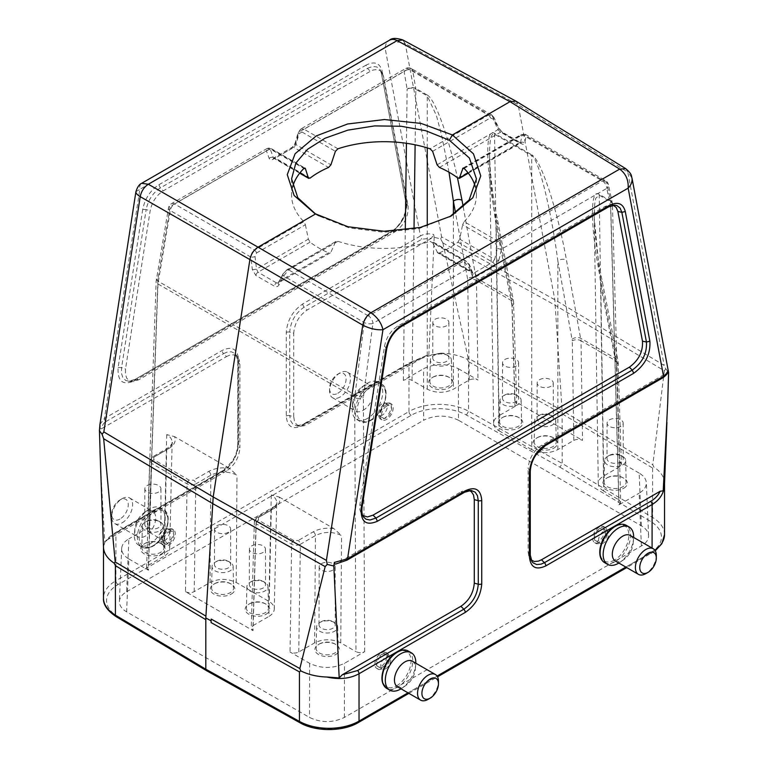 <?xml version="1.0" encoding="UTF-8"?>
<svg xmlns="http://www.w3.org/2000/svg" width="768" height="768" viewBox="0 0 768 768"><rect width="100%" height="100%" fill="white"/><g stroke="black" fill="none" stroke-linecap="round" stroke-linejoin="round"><path stroke-width="0.58" stroke-dasharray="3.84 2.88" d="M300.701 129.082L298.925 132.067L295.795 142.982L291.658 148.589L273.158 159.274C271.21 160.282 269.875 159.984 269.155 158.371L266.4 150.845L170.198 206.39L157.949 278.89L149.098 527.174L147.302 529.622L149.107 532.205L157.949 283.949L170.275 210.557L250.867 257.078L252.336 269.52L255.869 275.482L274.368 286.157C276.336 287.155 277.882 286.742 278.986 284.909L283.651 276.01L288.586 269.818L337.949 241.315L335.405 242.083L330.922 252.182L328.56 252.835L276.499 282.893L258 272.218L256.502 269.078L255.034 256.637L256.541 252.97A3.062 1.766 -120 0 0 254.506 250.147C252.259 251.664 251.05 253.978 250.867 257.078A3.062 0.73 -6.7 0 0 255.034 256.637M336.038 241.392L286.55 270.288A3.062 1.766 60 0 1 287.05 269.674A3.062 1.766 60 0 1 288.586 269.818L368.525 315.974A6.163 3.562 120 0 0 364.243 322.541L354.653 397.517L355.968 651.638C358.877 653.011 361.786 653.011 364.685 651.638L344.467 663.312C332.851 668.803 321.235 668.803 309.619 663.322L290.045 652.022C292.954 653.395 295.853 653.395 298.762 652.013L314.621 642.864C323.338 638.746 332.045 638.746 340.762 642.864L355.968 651.638M437.683 252.854L431.971 241.392M476.352 276.586A3.062 1.766 -120 0 0 474.192 272.89L439.45 252.835L437.088 252.182L472.08 272.381L468.95 264.643L465.984 261.36L432.605 242.083L430.061 241.315L463.949 260.89L469.085 267.859L472.214 275.606C473.021 277.267 474.403 277.594 476.352 276.586L494.851 265.91L498.854 260.227A3.062 1.018 -166.1 0 1 494.65 259.354L492.682 262.214L474.192 272.89L472.627 273.024L472.08 272.381A3.062 2.227 158 0 1 472.886 273.264L437.712 252.874M498.854 260.227L501.61 249.082C501.773 245.645 500.582 243.024 498.029 241.21L464.141 221.645L462.614 224.765L495.994 244.032L497.405 248.218L494.65 259.354L459.658 239.146L462.614 224.765M432.614 151.315L490.426 117.936L493.219 119.098L497.971 129.667L500.573 132.163L519.072 142.848L520.541 142.704A3.062 2.554 -168.7 0 1 524.707 143.021C524.294 144.451 523.123 144.653 521.194 143.635L502.694 132.96L498.058 127.642L491.741 114.96M330.326 252.854L278.275 282.902L276.499 282.893A3.062 1.766 -60 0 0 274.368 286.157M439.45 252.835A92.429 53.357 0 0 0 457.949 242.16L459.658 239.146M256.541 252.97L305.395 224.765L303.869 221.645L254.506 250.147L174.557 203.99L269.981 148.896L303.869 168.461M269.155 158.371A3.062 2.304 159.9 0 1 273.36 157.651L273.811 158.246M299.693 173.184L273.84 158.256L275.328 158.083L293.818 147.398L295.93 144.614L299.059 133.699L302.026 132.048A3.062 1.766 -60 0 1 304.061 129.226L300.749 129.053M305.395 224.765L308.352 239.146L310.061 242.16A92.429 53.357 0 0 0 328.56 252.835M292.666 186.893A92.429 53.357 0 0 0 291.581 195.053A92.429 53.357 0 0 0 303.869 221.645M337.949 241.315A92.429 53.357 0 0 0 430.061 241.315M371.376 419.683A20.333 11.741 -60 0 1 358.925 401.971A20.333 11.741 -60 0 1 383.827 387.59A20.333 11.741 -60 0 1 371.376 419.683M153.523 545.453A20.333 11.741 120 0 0 165.974 513.36A20.333 11.741 120 0 0 141.072 527.741A20.333 11.741 120 0 0 153.523 545.453M664.541 534.557A42.518 24.547 0 0 0 652.608 517.507L562.195 463.45L562.099 410.486L554.822 299.731L518.122 104.717L515.942 101.165M560.016 467.222L650.39 521.261A39.437 22.771 180 0 1 649.91 553.171L356.851 722.371A39.437 22.771 180 0 1 301.574 722.65L207.994 670.464L117.619 616.435A39.437 22.771 180 0 1 118.099 584.525L411.158 415.325A39.437 22.771 180 0 1 466.435 415.046L560.016 467.222L562.195 463.45L468.576 411.254A42.518 24.547 0 0 0 408.979 411.552L408.979 364.186C417.984 359.117 428.726 355.44 441.206 353.155C451.104 353.51 459.792 355.565 467.28 359.309L468.173 358.186M468.576 361.747L467.261 359.318M103.478 546.998C103.853 542.582 108 538.042 115.92 533.376L222.154 472.042C232.147 465.149 237.648 455.626 238.637 443.491L238.637 359.981C237.658 348.998 232.166 345.821 222.154 350.458L104.438 418.426L99.936 424.426M466.435 415.046L468.576 411.254L468.576 361.757L562.205 413.894L652.618 468.01L653.808 467.011M664.531 483.523L664.483 482.045C663.859 476.352 660.307 471.35 653.827 467.05L652.8 464.774L562.099 410.486L468.154 358.176M664.483 482.064L664.531 482.918M614.486 560.045A20.333 11.741 -60 0 1 602.035 542.323A20.333 11.741 -60 0 1 626.938 527.952A20.333 11.741 -60 0 1 614.486 560.045M396.634 685.814A20.333 11.741 120 0 0 409.085 653.722A20.333 11.741 120 0 0 384.182 668.102A20.333 11.741 120 0 0 396.634 685.814M458.39 368.726L477.965 380.026C475.056 378.653 472.157 378.653 469.248 380.026L453.389 389.184C444.672 393.302 435.965 393.302 427.248 389.184L412.042 380.4C409.133 379.027 406.234 379.027 403.325 380.4L423.542 368.726C435.158 363.235 446.774 363.235 458.39 368.726L458.496 420.25L641.395 525.84C645.936 528.547 648.346 531.782 648.605 535.546C648.653 539.587 646.243 543.053 641.395 545.962L344.362 717.446C332.746 722.938 321.13 722.938 309.514 717.446L126.614 611.856L128.88 558.97C124.022 556.061 121.622 552.595 121.67 548.563C121.93 544.79 124.33 541.555 128.88 538.848L126.624 591.734C122.074 594.442 119.664 597.677 119.405 601.45C119.357 605.482 121.766 608.947 126.614 611.856M641.395 525.84L639.13 473.078C643.68 475.776 646.08 479.011 646.339 482.784C646.387 486.816 643.987 490.291 639.13 493.19L641.395 545.962M601.286 543.36C607.642 537.677 609.101 532.445 605.645 527.664C599.789 523.766 590.323 540.682 596.621 543.792L601.286 543.36M383.434 669.139C389.798 663.446 391.248 658.214 387.792 653.434C381.936 649.536 372.48 666.451 378.768 669.571L383.434 669.139M497.405 248.218A3.062 1.018 -166.1 0 0 501.61 249.082L606.778 188.371L610.627 206.707L618.912 504.864L639.13 493.19M458.496 420.25C446.88 414.758 435.264 414.758 423.648 420.25L423.542 368.726M384.883 403.334L389.453 402.845C395.482 405.811 385.565 422.458 379.997 418.733C376.81 414.106 378.442 408.97 384.883 403.334M167.03 529.104L171.61 528.624C177.638 531.581 167.722 548.237 162.154 544.502C158.966 539.875 160.589 534.749 167.03 529.104M126.624 591.734L423.648 420.25M149.098 527.174L128.88 538.848M128.88 558.97L148.454 570.269L151.622 463.421L187.056 483.878C189.965 485.242 192.864 485.261 195.773 483.926A3.082 1.776 -120 0 0 193.594 480.173L189.235 480.173L153.802 459.715L153.802 457.2L168.893 448.493C174.374 445.104 176.256 441.149 174.547 436.618L166.714 434.611C170.304 436.742 172.099 439.306 172.128 442.282C171.984 445.171 170.179 447.648 166.714 449.722L151.622 458.438A3.082 1.776 60 0 1 152.266 457.046A3.082 1.776 60 0 1 153.802 457.2M189.235 480.173A3.082 1.776 -60 0 0 187.056 483.878L185.482 591.648L253.018 630.634L256.186 523.795L291.619 544.253C294.528 545.616 297.427 545.626 300.336 544.291A3.082 1.776 -120 0 0 298.157 540.538L293.798 540.547L258.365 520.09L258.365 517.574L273.456 508.858C278.938 505.469 280.819 501.514 279.11 496.982L271.277 494.976C274.867 497.117 276.672 499.67 276.691 502.656C276.547 505.536 274.742 508.022 271.277 510.096A3.082 1.776 60 0 1 271.91 508.704A3.082 1.776 60 0 1 273.456 508.858M639.13 473.078L619.555 461.779L616.522 361.248L581.021 340.752L582.528 440.39C579.619 439.018 576.72 439.027 573.811 440.4L557.846 449.616C549.13 453.734 540.413 453.734 531.706 449.616L531.706 155.645A6.163 3.562 120 0 0 531.619 154.762C540.739 159.072 557.357 209.28 566.477 260.093L581.021 340.752A6.163 3.677 -0.9 0 0 572.304 340.838L557.846 260.976A6.163 4.214 169.6 0 1 566.477 260.093M463.2 206.765L476.458 280.378A6.163 3.677 -0.9 0 0 467.741 280.464L467.597 278.87A6.163 4.214 169.6 0 1 476.227 277.987L511.699 298.464L511.958 300.874A6.163 3.619 -1.7 0 1 513.763 303.341A6.163 3.619 -1.7 0 1 511.958 305.99L514.992 406.435L516.797 403.862L514.992 401.405L582.528 440.39M205.814 619.651L205.92 616.118M442.848 242.899L440.698 238.925L434.525 237.379M440.678 238.915L441.61 236.899L554.822 299.741L664.176 365.395L665.866 368.947M135.917 191.674L139.853 189.341C139.402 186.346 140.006 184.33 141.648 183.312M100.608 467.251L104.794 542.592L103.478 547.066M442.867 243.005L468.144 358.08M434.179 237.254L433.651 234.442C428.525 233.318 424.128 233.827 420.461 235.968L385.046 47.779C385.584 44.208 387.034 41.712 389.376 40.282M99.898 427.498L99.955 427.094C99.936 428.755 100.666 429.178 102.154 428.362C102.096 425.414 103.344 423.158 105.869 421.613A3.082 1.776 -120 0 1 104.438 418.426L139.853 189.341L385.046 47.779C391.584 42.106 398.314 40.723 405.235 43.632L441.61 236.899M402.787 40.042L405.235 43.632L518.122 104.717L627.802 172.128L664.166 365.395M383.482 76.147L379.92 69.456L383.482 76.147L408.077 205.834L406.195 203.309C406.838 214.666 402.115 224.026 392.035 231.379M381.936 72.307L380.544 70.829L377.213 69.504L373.152 70.013L370.368 71.28L163.248 190.848C156.336 195.389 151.968 202.061 150.134 210.874L125.53 368.966L125.414 374.035L126.682 378.144L129.418 380.87L133.027 381.61L138.653 379.814L135.734 379.354L129.696 381.302L125.76 380.496L122.832 377.606L121.43 373.142L121.574 367.632L125.539 368.966M381.341 73.008L405.936 202.694C407.962 211.018 400.118 226.848 391.229 231.514L394.954 231.84L138.653 379.824M394.954 231.84C404.294 225.034 408.672 216.365 408.077 205.843M441.206 353.136L425.77 355.93L307.104 424.435L304.186 423.974L300.922 425.424L296.938 425.904L292.858 424.176L290.544 420.614L289.747 415.642L293.731 416.717L294.47 421.306L296.592 424.598L300.384 426.211L304.051 425.779L307.104 424.435M434.198 237.139L428.822 355.517M431.462 238.243L307.104 310.042C298.992 315.638 294.538 323.357 293.731 333.197L289.747 332.122C290.611 321.494 295.421 313.162 304.186 307.123L421.901 239.155L431.462 238.243L433.651 234.442M293.731 416.717L293.731 333.197M425.77 355.93L410.41 362.65L304.186 423.974A3.082 1.776 60 0 0 303.389 424.099L409.622 362.774A3.082 1.776 60 0 1 410.41 362.65M102.154 428.362L226.512 356.573L223.584 353.654L226.838 352.205L231.254 351.782L234.912 353.453L236.035 354.72L237.734 361.238A3.082 1.776 0 0 0 238.022 361.987L239.885 364.291L239.136 359.702L237.014 356.4L233.606 354.835L229.565 355.219L226.512 356.573M239.885 364.291L239.885 447.811L238.022 445.507C237.149 456.134 232.339 464.467 223.584 470.506L117.35 531.84L106.128 540.72L104.794 542.592M222.154 472.042A3.082 1.776 60 0 1 222.778 470.64A3.082 1.776 60 0 1 223.584 470.506L226.512 470.966C234.614 465.37 239.078 457.651 239.885 447.811M226.512 470.966L107.846 539.482M381.6 73.622L382.176 71.165C379.93 62.918 374.544 60.922 366.01 65.165L367.44 68.362L372.48 66.499L376.666 66.874L379.901 69.427M391.238 231.514L134.938 379.488L392.035 231.389L390.595 232.925C402.115 224.534 407.51 213.85 406.771 200.861L382.176 71.165M366.01 65.165L158.88 184.752C150.346 190.378 144.96 198.595 142.723 209.424L146.16 209.549C148.109 200.083 152.832 192.874 160.32 187.939L163.248 190.858M426.634 355.45L409.622 362.774A3.082 1.776 60 0 0 408.979 364.186L302.746 425.51C292.733 430.147 287.242 426.979 286.262 415.997L286.262 332.477C287.251 320.342 292.752 310.829 302.746 303.926L420.461 235.968A3.082 1.776 -120 0 0 421.901 239.155M625.613 168.691L631.968 177.926M442.867 242.909L555.523 305.443L664.349 370.79L652.8 464.774M664.349 370.79L665.837 368.87M665.894 368.89L668.534 372.403M665.856 373.565L662.141 377.866L544.426 445.824L541.498 445.363L665.856 373.565L668.17 370.397M469.354 490.502L463.949 490.56L460.906 491.894L463.824 492.355A3.082 1.776 -120 0 0 464.621 492.23M467.635 490.128L471.101 490.445L467.098 490.915L463.824 492.355L346.109 560.323L336.547 563.693L460.906 491.894M336.547 563.693L335.587 564.077M346.109 560.323A3.082 1.776 -120 0 0 346.906 560.198M541.498 445.363C533.395 450.96 528.941 458.678 528.134 468.528L529.987 470.832A3.082 1.776 180 0 1 530.275 471.581M545.222 445.699A3.082 1.776 -120 0 1 544.426 445.824C535.67 451.862 530.861 460.205 529.987 470.832L529.987 554.342L528.134 552.048L528.134 468.528M528.134 552.048L528.874 556.646L531.158 560.074M662.141 377.866A3.082 1.776 -120 0 0 662.938 377.741M613.21 205.2L609.446 204.893L604.762 206.602L397.642 326.179C390.72 330.749 386.342 337.421 384.528 346.205L359.933 504.288L359.808 509.395L361.094 513.504L362.707 515.462M278.986 284.909A3.062 1.92 -152.3 0 1 278.39 282.739A3.062 1.92 -152.3 0 1 279.072 282.106L283.747 273.216A3.062 1.92 -152.3 0 0 283.075 273.821L278.266 282.902M557.846 449.616L557.846 260.976C551.002 208.771 538.541 158.563 531.706 155.645L494.544 134.189C491.069 132.557 489.418 140.198 489.59 157.114L489.59 157.19C489.946 175.258 492.134 197.981 496.147 225.36A6.163 4.147 -11.2 0 0 497.837 221.693A6.163 4.147 -11.2 0 0 496.061 219.437C485.693 167.904 484.934 126.854 494.458 133.306L531.619 154.762M185.482 591.648C188.39 593.021 191.29 593.021 194.198 591.648L210.058 582.49C218.774 578.371 227.482 578.371 236.198 582.49L268.877 601.354C272.467 603.504 274.272 606.058 274.291 609.043C274.147 611.914 272.342 614.381 268.877 616.445L271.277 510.096L256.186 518.803L254.381 521.213L256.186 523.795A3.082 1.776 -60 0 1 258.365 520.09M298.762 652.013L300.336 544.291L315.427 535.584C324.134 531.437 332.851 531.427 341.558 535.555L333.811 528.566L279.11 496.982M333.811 528.566C325.968 527.578 319.114 528.662 313.248 531.83L298.157 540.538M335.818 654.47A12.259 7.075 0 0 0 335.664 644.371A12.259 7.075 0 0 0 318.634 644.371A12.259 7.075 0 0 0 318.403 654.422A12.259 7.075 0 0 0 335.818 654.47M258.365 517.574A3.082 1.776 60 0 0 256.829 517.421A3.082 1.776 60 0 0 256.186 518.803L253.018 625.603L251.213 628.061L253.018 630.634M253.018 625.603L268.877 616.445M464.141 168.461L522.47 134.784L525.322 134.342L526.109 136.003L524.707 143.021M364.685 651.638L363.37 397.478L372.883 323.405A6.163 2.746 -172.6 0 1 364.243 322.541L283.651 276.01A3.062 1.92 -152.3 0 1 283.056 273.84L287.05 269.674L336.086 241.354M468.134 172.954L520.541 142.704L521.942 135.686A3.062 2.554 -168.7 0 1 526.109 136.003L606.691 182.525A6.163 3.562 120 0 0 605.501 180.634A6.163 3.562 120 0 0 602.419 180.941L498.029 241.21A3.062 1.766 120 0 0 495.994 244.032M618.912 504.864L620.707 502.291L612.432 204.134A6.163 3.504 -1.6 0 1 610.627 206.707A6.163 4.099 -11.9 0 0 612.336 203.222M612.307 203.04A6.163 4.099 -11.9 0 0 610.55 200.861L606.691 182.525A6.163 4.099 -11.9 0 1 608.448 184.704L612.307 203.04M462.941 168.125L520.944 134.63A3.062 1.766 -120 0 1 522.47 134.784L602.419 180.941A6.163 3.562 -120 0 1 606.778 188.371A6.163 4.099 -11.9 0 0 608.477 184.886M600.749 280.416C590.381 228.883 589.613 187.824 599.146 194.275L610.55 200.861A6.163 3.562 120 0 1 610.627 201.744L599.222 195.158L595.68 198.355L594.662 204.509L594.269 218.141L600.835 286.33A6.163 4.147 -11.2 0 0 602.525 282.691A6.163 4.147 -11.2 0 0 600.749 280.416L616.522 361.248A6.163 3.619 -1.7 0 1 618.326 363.706A6.163 3.619 -1.7 0 1 616.522 366.365L619.555 466.81L621.36 464.227L619.555 461.779M623.808 488.198A12.259 7.075 0 0 0 623.654 478.099A12.259 7.075 0 0 0 606.624 478.099A12.259 7.075 0 0 0 606.384 488.16A12.259 7.075 0 0 0 623.808 488.198M599.146 194.275A6.163 3.562 120 0 1 599.222 195.158L603.696 491.059L618.902 499.834L610.627 201.744A6.163 3.504 -1.6 0 1 612.432 204.134M603.696 491.059C600.211 488.976 598.406 486.499 598.282 483.6C598.33 480.643 600.125 478.099 603.696 475.968L600.835 286.33L616.349 364.752A6.163 4.147 168.8 0 0 618.038 361.085L602.515 282.662C597.802 259.69 595.056 238.176 594.278 218.112M619.555 466.81L603.696 475.968M620.707 502.291L618.902 499.834M472.896 273.293A3.062 2.227 158 0 1 472.214 275.606M468.95 264.643A3.062 2.227 158 0 1 469.757 265.526A3.062 2.227 158 0 1 469.085 267.859L372.883 323.405A6.163 3.562 -120 0 0 368.525 315.974L463.949 260.89A3.062 1.766 120 0 1 465.475 260.726M437.088 164.822L497.971 129.667A3.062 1.363 -24.2 0 0 498.739 128.102A3.062 1.363 -24.2 0 0 498.058 127.642M493.219 119.098A3.062 1.363 -24.2 0 0 493.987 117.533M457.949 178.138L519.072 142.848A3.062 1.766 -60 0 1 520.598 142.694L502.109 132.019L498.73 128.093L493.978 117.523A3.062 1.363 -24.2 0 0 493.306 117.062L412.723 70.541A6.163 4.262 -9.6 0 0 404.093 71.347L298.925 132.067A3.062 1.094 16 0 0 298.147 132.538A3.062 1.094 16 0 0 299.059 133.699M493.978 117.523L491.731 114.97L488.39 115.114A3.062 1.766 60 0 1 490.426 117.936M252.336 269.52A3.062 0.73 -6.7 0 0 256.502 269.078L308.352 239.146M304.416 168.077L272.016 149.366L270.605 150.125A3.062 2.304 159.9 0 0 266.4 150.845L267.13 148.454M267.149 148.445L269.981 148.896A3.062 1.766 120 0 1 271.507 148.742C270.72 147.965 269.28 147.869 267.168 148.464M295.795 142.982A3.062 1.094 16 0 0 295.018 143.453A3.062 1.094 16 0 0 295.93 144.614L330.922 164.822M337.949 148.79L304.061 129.226L408.451 68.957A6.163 3.562 -60 0 1 411.533 68.65A6.163 3.562 -60 0 1 412.723 70.541L415.757 88.397A6.163 3.562 -60 0 1 415.843 89.29A6.163 3.667 0.7 0 0 407.126 89.213L404.093 71.347A6.163 3.562 -120 0 1 405.37 68.65A6.163 3.562 -120 0 1 408.451 68.957L488.39 115.114L430.061 148.79M448.992 172.205L441.562 134.957L436.454 115.661L427.248 95.875A6.163 3.562 120 0 0 427.162 94.982L415.757 88.397A6.163 4.262 -9.6 0 0 407.126 89.213L406.426 143.29M194.198 591.648L195.773 483.926L210.854 475.21C219.571 471.072 228.288 471.062 236.995 475.19L229.248 468.202C221.405 467.203 214.55 468.298 208.685 471.466L193.594 480.173M148.454 570.269L146.65 567.696L148.454 565.238L151.622 458.438L149.818 460.848L151.622 463.421A3.082 1.776 -60 0 1 153.802 459.715M427.162 94.982C434.899 98.938 448.08 134.938 457.459 177.763M494.458 133.306A6.163 3.562 120 0 1 494.544 134.189L499.027 430.752C495.542 428.669 493.738 426.192 493.613 423.293C493.651 420.336 495.456 417.792 499.027 415.661L496.147 225.36L511.786 304.387A6.163 4.147 168.8 0 0 513.475 300.739L516.797 403.824M166.714 434.611L164.314 540.989C167.904 543.13 169.709 545.693 169.728 548.669C169.584 551.549 167.779 554.016 164.314 556.08L166.714 449.722A3.082 1.776 60 0 1 167.347 448.339A3.082 1.776 60 0 1 168.893 448.493M148.454 565.238L164.314 556.08M449.53 387.59A12.259 7.075 0 0 0 449.376 377.491A12.259 7.075 0 0 0 432.346 377.491A12.259 7.075 0 0 0 432.115 387.542A12.259 7.075 0 0 0 449.53 387.59M229.248 468.202L174.547 436.618M514.992 406.435L499.027 415.661M164.314 540.989L149.107 532.205M161.549 553.853A12.259 7.075 0 0 0 161.386 543.754A12.259 7.075 0 0 0 144.365 543.754A12.259 7.075 0 0 0 144.125 553.805A12.259 7.075 0 0 0 161.549 553.853M499.027 430.752L531.706 449.616M519.245 427.834A12.259 7.075 0 0 0 519.082 417.734A12.259 7.075 0 0 0 502.051 417.734A12.259 7.075 0 0 0 501.821 427.786A12.259 7.075 0 0 0 519.245 427.834M553.882 448.08A12.259 7.075 0 0 0 553.718 437.981A12.259 7.075 0 0 0 536.688 437.981A12.259 7.075 0 0 0 536.458 448.032A12.259 7.075 0 0 0 553.882 448.08M231.254 594.096A12.259 7.075 0 0 0 231.101 583.997A12.259 7.075 0 0 0 214.07 583.997A12.259 7.075 0 0 0 213.84 594.058A12.259 7.075 0 0 0 231.254 594.096M266.112 614.227A12.259 7.075 0 0 0 265.958 604.128A12.259 7.075 0 0 0 248.928 604.128A12.259 7.075 0 0 0 248.688 614.179A12.259 7.075 0 0 0 266.112 614.227M464.141 221.645A92.429 53.357 0 0 0 476.429 195.053A92.429 53.357 0 0 0 475.382 187.037M321.494 563.606A7.997 4.618 180 0 1 330.202 562.598A7.997 4.618 180 0 1 335.146 566.861A7.997 4.618 180 0 1 327.149 571.478A7.997 4.618 180 0 1 319.152 566.861A7.997 4.618 180 0 1 321.494 563.606M321.408 621.619A8.122 4.685 180 0 1 321.418 621.619A8.122 4.685 180 0 1 332.88 621.619A8.122 4.685 180 0 1 335.27 624.931A8.122 4.685 180 0 1 332.89 628.253A8.122 4.685 180 0 1 324.038 629.261A8.122 4.685 180 0 1 319.027 624.931A8.122 4.685 180 0 1 321.408 621.619L319.699 622.608A10.55 6.096 0 0 0 316.598 626.842A10.55 6.096 0 0 0 323.05 632.534A10.55 6.096 0 0 0 334.608 631.229A10.55 6.096 0 0 0 337.699 626.842A10.55 6.096 0 0 0 334.598 622.608A10.55 6.096 0 0 0 319.699 622.608M319.363 643.968A11.011 6.355 180 0 1 319.498 643.891A11.011 6.355 180 0 1 334.8 643.891A11.011 6.355 180 0 1 338.16 648.384A11.011 6.355 180 0 1 334.934 652.963A11.011 6.355 180 0 1 322.867 654.326A11.011 6.355 180 0 1 316.138 648.384A11.011 6.355 180 0 1 319.363 643.968M216.893 525.744A8.045 4.646 180 0 1 225.658 524.736A8.045 4.646 180 0 1 230.63 529.018A8.045 4.646 180 0 1 222.586 533.664A8.045 4.646 180 0 1 214.541 529.018A8.045 4.646 180 0 1 216.893 525.744M216.845 561.254A8.122 4.685 180 0 1 216.854 561.245A8.122 4.685 180 0 1 228.317 561.245A8.122 4.685 180 0 1 230.707 564.557A8.122 4.685 180 0 1 228.326 567.878A8.122 4.685 180 0 1 219.475 568.896A8.122 4.685 180 0 1 214.464 564.557A8.122 4.685 180 0 1 216.845 561.254L215.136 562.234A10.55 6.096 0 0 0 212.035 566.477A10.55 6.096 0 0 0 218.486 572.16A10.55 6.096 0 0 0 230.045 570.854A10.55 6.096 0 0 0 233.136 566.477A10.55 6.096 0 0 0 230.035 562.234A10.55 6.096 0 0 0 215.136 562.234M214.8 583.594A11.011 6.355 180 0 1 214.934 583.517A11.011 6.355 180 0 1 230.237 583.517A11.011 6.355 180 0 1 233.597 588.019A11.011 6.355 180 0 1 230.371 592.589A11.011 6.355 180 0 1 218.304 593.952A11.011 6.355 180 0 1 211.574 588.019A11.011 6.355 180 0 1 214.8 583.594M251.75 545.866A8.045 4.646 180 0 1 260.515 544.858A8.045 4.646 180 0 1 265.478 549.139A8.045 4.646 180 0 1 257.443 553.795A8.045 4.646 180 0 1 249.398 549.139A8.045 4.646 180 0 1 251.75 545.866M251.702 581.376A8.122 4.685 180 0 1 251.712 581.366A8.122 4.685 180 0 1 263.174 581.366A8.122 4.685 180 0 1 265.555 584.678A8.122 4.685 180 0 1 263.184 588A8.122 4.685 180 0 1 254.323 589.018A8.122 4.685 180 0 1 249.322 584.678A8.122 4.685 180 0 1 251.702 581.376L249.994 582.355A10.55 6.096 0 0 0 246.883 586.598A10.55 6.096 0 0 0 253.344 592.291A10.55 6.096 0 0 0 264.902 590.986A10.55 6.096 0 0 0 267.994 586.598A10.55 6.096 0 0 0 264.893 582.355A10.55 6.096 0 0 0 249.994 582.355M249.648 603.715A11.011 6.355 180 0 1 249.792 603.638A11.011 6.355 180 0 1 265.085 603.638A11.011 6.355 180 0 1 268.454 608.141A11.011 6.355 180 0 1 265.229 612.71A11.011 6.355 180 0 1 253.162 614.074A11.011 6.355 180 0 1 246.422 608.141A11.011 6.355 180 0 1 249.648 603.715M147.187 485.491A8.045 4.646 180 0 1 155.952 484.483A8.045 4.646 180 0 1 160.915 488.774A8.045 4.646 180 0 1 152.88 493.421A8.045 4.646 180 0 1 144.835 488.774A8.045 4.646 180 0 1 147.187 485.491M147.13 521.002A8.122 4.685 180 0 1 147.149 521.002A8.122 4.685 180 0 1 158.602 521.002A8.122 4.685 180 0 1 160.992 524.314A8.122 4.685 180 0 1 158.621 527.635A8.122 4.685 180 0 1 149.76 528.653A8.122 4.685 180 0 1 144.758 524.314A8.122 4.685 180 0 1 147.13 521.002M160.339 530.611A10.55 6.096 0 0 0 163.43 526.224A10.55 6.096 0 0 0 160.33 521.99A10.55 6.096 0 0 0 145.43 521.99A10.55 6.096 0 0 0 142.32 526.224A10.55 6.096 0 0 0 148.781 531.917A10.55 6.096 0 0 0 160.339 530.611M145.085 543.35A11.011 6.355 180 0 1 145.229 543.274A11.011 6.355 180 0 1 160.522 543.274A11.011 6.355 180 0 1 163.891 547.766A11.011 6.355 180 0 1 160.666 552.346A11.011 6.355 180 0 1 148.598 553.709A11.011 6.355 180 0 1 141.859 547.766A11.011 6.355 180 0 1 145.085 543.35M435.178 319.229A8.045 4.646 180 0 1 443.933 318.221A8.045 4.646 180 0 1 448.906 322.502A8.045 4.646 180 0 1 440.861 327.158A8.045 4.646 180 0 1 432.816 322.502A8.045 4.646 180 0 1 435.178 319.229M435.12 354.739A8.122 4.685 180 0 1 435.13 354.73A8.122 4.685 180 0 1 446.592 354.73A8.122 4.685 180 0 1 448.982 358.042A8.122 4.685 180 0 1 446.602 361.363A8.122 4.685 180 0 1 437.75 362.381A8.122 4.685 180 0 1 432.739 358.042A8.122 4.685 180 0 1 435.12 354.739L433.411 355.718A10.55 6.096 0 0 0 430.31 359.962A10.55 6.096 0 0 0 436.762 365.654A10.55 6.096 0 0 0 448.32 364.349A10.55 6.096 0 0 0 451.411 359.962A10.55 6.096 0 0 0 448.31 355.718A10.55 6.096 0 0 0 433.411 355.718M433.075 377.078A11.011 6.355 180 0 1 433.21 377.002A11.011 6.355 180 0 1 448.512 377.002A11.011 6.355 180 0 1 451.872 381.504A11.011 6.355 180 0 1 448.646 386.074A11.011 6.355 180 0 1 436.579 387.437A11.011 6.355 180 0 1 429.85 381.504A11.011 6.355 180 0 1 433.075 377.078M504.883 359.472A8.045 4.646 180 0 1 513.648 358.464A8.045 4.646 180 0 1 518.611 362.755A8.045 4.646 180 0 1 510.566 367.402A8.045 4.646 180 0 1 502.531 362.755A8.045 4.646 180 0 1 504.883 359.472M504.826 394.982A8.122 4.685 180 0 1 504.835 394.982A8.122 4.685 180 0 1 516.298 394.982A8.122 4.685 180 0 1 518.688 398.294A8.122 4.685 180 0 1 516.307 401.616A8.122 4.685 180 0 1 507.456 402.624A8.122 4.685 180 0 1 502.454 398.294A8.122 4.685 180 0 1 504.826 394.982L503.117 395.971A10.55 6.096 0 0 0 500.016 400.205A10.55 6.096 0 0 0 506.467 405.898A10.55 6.096 0 0 0 518.035 404.592A10.55 6.096 0 0 0 521.126 400.205A10.55 6.096 0 0 0 518.016 395.971A10.55 6.096 0 0 0 503.117 395.971M502.781 417.331A11.011 6.355 180 0 1 502.925 417.254A11.011 6.355 180 0 1 518.218 417.254A11.011 6.355 180 0 1 521.587 421.747A11.011 6.355 180 0 1 518.362 426.326A11.011 6.355 180 0 1 506.294 427.69A11.011 6.355 180 0 1 499.555 421.747A11.011 6.355 180 0 1 502.781 417.331M539.52 379.718A8.045 4.646 180 0 1 548.285 378.71A8.045 4.646 180 0 1 553.248 383.002A8.045 4.646 180 0 1 545.203 387.648A8.045 4.646 180 0 1 537.168 383.002A8.045 4.646 180 0 1 539.52 379.718M539.462 415.229A8.122 4.685 180 0 1 539.472 415.229A8.122 4.685 180 0 1 550.934 415.229A8.122 4.685 180 0 1 553.325 418.541A8.122 4.685 180 0 1 550.944 421.862A8.122 4.685 180 0 1 542.093 422.88A8.122 4.685 180 0 1 537.091 418.541A8.122 4.685 180 0 1 539.462 415.229L537.754 416.218A10.55 6.096 0 0 0 534.653 420.461A10.55 6.096 0 0 0 541.104 426.144A10.55 6.096 0 0 0 552.672 424.838A10.55 6.096 0 0 0 555.763 420.461A10.55 6.096 0 0 0 552.653 416.218A10.55 6.096 0 0 0 537.754 416.218M537.418 437.578A11.011 6.355 180 0 1 537.562 437.501A11.011 6.355 180 0 1 552.854 437.501A11.011 6.355 180 0 1 556.224 441.994A11.011 6.355 180 0 1 552.998 446.573A11.011 6.355 180 0 1 540.931 447.936A11.011 6.355 180 0 1 534.192 441.994A11.011 6.355 180 0 1 537.418 437.578M609.446 419.846A8.045 4.646 180 0 1 618.211 418.838A8.045 4.646 180 0 1 623.174 423.12A8.045 4.646 180 0 1 615.139 427.766A8.045 4.646 180 0 1 607.094 423.12A8.045 4.646 180 0 1 609.446 419.846M609.389 455.357A8.122 4.685 180 0 1 609.408 455.347A8.122 4.685 180 0 1 620.87 455.347A8.122 4.685 180 0 1 623.251 458.659A8.122 4.685 180 0 1 620.88 461.981A8.122 4.685 180 0 1 612.019 462.998A8.122 4.685 180 0 1 607.018 458.659A8.122 4.685 180 0 1 609.389 455.357M622.598 464.957A10.55 6.096 0 0 0 625.69 460.579A10.55 6.096 0 0 0 622.589 456.336A10.55 6.096 0 0 0 607.69 456.336A10.55 6.096 0 0 0 604.579 460.579A10.55 6.096 0 0 0 611.04 466.262A10.55 6.096 0 0 0 622.598 464.957M607.344 477.696A11.011 6.355 180 0 1 607.488 477.619A11.011 6.355 180 0 1 622.781 477.619A11.011 6.355 180 0 1 626.15 482.112A11.011 6.355 180 0 1 622.925 486.691A11.011 6.355 180 0 1 610.858 488.054A11.011 6.355 180 0 1 604.118 482.112A11.011 6.355 180 0 1 607.344 477.696M207.994 670.464L206.458 670.627M314.419 213.216L319.824 216.346L349.152 227.875L383.77 232.253L419.309 228.451L451.238 215.99M318 215.27L318.653 215.654M164.419 540.931A7.085 4.09 120 0 0 169.046 534.682A7.085 4.09 120 0 0 167.962 529.008A7.085 4.09 120 0 0 164.419 529.354A7.085 4.09 120 0 0 159.792 535.603A7.085 4.09 120 0 0 160.877 541.277A7.085 4.09 120 0 0 164.419 540.931M168.778 531.869A7.085 4.09 -60 0 1 172.32 531.523A7.085 4.09 -60 0 1 172.32 539.702A7.085 4.09 -60 0 1 165.235 543.792A7.085 4.09 -60 0 1 164.15 538.118A7.085 4.09 -60 0 1 168.778 531.869M168.778 530.112A9.245 5.338 -60 0 1 173.395 529.651A9.245 5.338 -60 0 1 173.395 540.326A9.245 5.338 -60 0 1 164.15 545.664A9.245 5.338 -60 0 1 162.739 538.253A9.245 5.338 -60 0 1 168.778 530.112M119.981 519.043A11.702 6.758 -60 0 1 111.696 514.262A11.702 6.758 -60 0 1 119.981 499.93A11.702 6.758 -60 0 1 128.256 504.701A11.702 6.758 -60 0 1 119.981 519.043M122.16 522.816A14.784 8.534 120 0 0 131.818 509.789A14.784 8.534 120 0 0 129.552 497.933A14.784 8.534 120 0 0 122.16 498.672A14.784 8.534 120 0 0 111.696 516.778A14.784 8.534 120 0 0 114.758 523.546A14.784 8.534 120 0 0 122.16 522.816M145.248 536.15A14.784 8.534 -60 0 1 137.856 536.88A14.784 8.534 -60 0 1 134.851 528.806A14.784 8.534 -60 0 1 144.144 512.707A14.784 8.534 -60 0 1 152.64 511.267A14.784 8.534 -60 0 1 154.906 523.114A14.784 8.534 -60 0 1 145.248 536.15M149.606 544.195A21.562 12.451 120 0 0 163.69 525.197A21.562 12.451 120 0 0 160.387 507.917A21.562 12.451 120 0 0 147.994 510.01A21.562 12.451 120 0 0 134.438 533.482A21.562 12.451 120 0 0 138.826 545.261A21.562 12.451 120 0 0 149.606 544.195M385.747 668.707A7.085 4.09 120 0 0 390.374 662.467A7.085 4.09 120 0 0 389.29 656.784A7.085 4.09 120 0 0 385.747 657.139A7.085 4.09 120 0 0 381.12 663.379A7.085 4.09 120 0 0 382.205 669.062A7.085 4.09 120 0 0 385.747 668.707M381.389 654.624A7.085 4.09 -60 0 1 384.931 654.269A7.085 4.09 -60 0 1 384.931 662.458A7.085 4.09 -60 0 1 377.846 666.547A7.085 4.09 -60 0 1 376.762 660.864A7.085 4.09 -60 0 1 381.389 654.624M381.389 652.858A9.245 5.338 -60 0 1 386.006 652.406A9.245 5.338 -60 0 1 387.427 659.808A9.245 5.338 -60 0 1 381.389 667.958A9.245 5.338 -60 0 1 376.771 668.41A9.245 5.338 -60 0 1 375.35 661.008A9.245 5.338 -60 0 1 381.389 652.858M428.006 699.398A14.784 8.534 120 0 0 438.461 681.283M412.31 661.181A14.784 8.534 -60 0 1 415.315 669.264A14.784 8.534 -60 0 1 406.022 685.363A14.784 8.534 -60 0 1 404.918 686.064A14.784 8.534 -60 0 1 397.517 686.794M401.011 688.81A21.562 12.451 120 0 0 402.173 688.051A21.562 12.451 120 0 0 415.718 664.579A21.562 12.451 120 0 0 415.805 663.197M603.59 542.938A7.085 4.09 -60 0 1 600.048 543.283A7.085 4.09 -60 0 1 598.963 537.61A7.085 4.09 -60 0 1 603.59 531.36A7.085 4.09 -60 0 1 607.133 531.014A7.085 4.09 -60 0 1 608.218 536.688A7.085 4.09 -60 0 1 603.59 542.938M599.232 528.845A7.085 4.09 120 0 0 594.605 535.094A7.085 4.09 120 0 0 595.69 540.768A7.085 4.09 120 0 0 602.774 536.678A7.085 4.09 120 0 0 602.774 528.499A7.085 4.09 120 0 0 599.232 528.845M599.232 527.088A9.245 5.338 120 0 0 593.194 535.229A9.245 5.338 120 0 0 594.614 542.64A9.245 5.338 120 0 0 599.232 542.179A9.245 5.338 120 0 0 605.27 534.038A9.245 5.338 120 0 0 603.859 526.627A9.245 5.338 120 0 0 599.232 527.088M656.314 555.514A14.784 8.534 -60 0 1 645.85 573.629M615.37 561.024A14.784 8.534 120 0 0 622.762 560.294A14.784 8.534 120 0 0 623.866 559.584A14.784 8.534 120 0 0 633.158 543.494A14.784 8.534 120 0 0 630.154 535.411M633.648 537.427A21.562 12.451 -60 0 1 633.571 538.81A21.562 12.451 -60 0 1 620.016 562.282A21.562 12.451 -60 0 1 618.864 563.04M382.262 415.152A7.085 4.09 -60 0 1 378.72 415.507A7.085 4.09 -60 0 1 377.635 409.824A7.085 4.09 -60 0 1 382.262 403.584A7.085 4.09 -60 0 1 385.805 403.229A7.085 4.09 -60 0 1 386.89 408.912A7.085 4.09 -60 0 1 382.262 415.152M386.621 406.099A7.085 4.09 120 0 0 381.994 412.339A7.085 4.09 120 0 0 383.078 418.022A7.085 4.09 120 0 0 390.163 413.933A7.085 4.09 120 0 0 390.163 405.744A7.085 4.09 120 0 0 386.621 406.099M386.621 404.342A9.245 5.338 120 0 0 380.582 412.483A9.245 5.338 120 0 0 382.003 419.885A9.245 5.338 120 0 0 391.248 414.557A9.245 5.338 120 0 0 391.248 403.882A9.245 5.338 120 0 0 386.621 404.342M337.824 393.274A11.702 6.758 120 0 0 346.099 378.931A11.702 6.758 120 0 0 337.824 374.15A11.702 6.758 120 0 0 329.549 388.493A11.702 6.758 120 0 0 337.824 393.274M340.003 397.046A14.784 8.534 -60 0 1 332.611 397.776A14.784 8.534 -60 0 1 329.549 391.008A14.784 8.534 -60 0 1 340.003 372.893A14.784 8.534 -60 0 1 347.395 372.163A14.784 8.534 -60 0 1 349.661 384.01A14.784 8.534 -60 0 1 340.003 397.046M363.091 410.371A14.784 8.534 120 0 0 372.758 397.344A14.784 8.534 120 0 0 370.493 385.498A14.784 8.534 120 0 0 361.987 386.928A14.784 8.534 120 0 0 352.694 403.027A14.784 8.534 120 0 0 355.699 411.11A14.784 8.534 120 0 0 363.091 410.371M367.45 418.426A21.562 12.451 -60 0 1 356.669 419.491A21.562 12.451 -60 0 1 352.291 407.712A21.562 12.451 -60 0 1 365.837 384.24A21.562 12.451 -60 0 1 378.23 382.138A21.562 12.451 -60 0 1 381.542 399.418A21.562 12.451 -60 0 1 367.45 418.426M465.984 261.36A3.062 1.766 120 0 0 465.485 260.736L431.923 241.354M525.302 134.352L520.944 134.63A3.062 1.766 -120 0 0 520.435 135.254L463.594 168.077M457.949 242.16L492.682 262.214A3.062 1.766 -120 0 1 494.851 265.91M272.016 149.366A3.062 1.766 120 0 0 271.507 148.742L305.069 168.125M302.026 132.048L335.405 151.315M439.45 167.453L500.573 132.163A3.062 1.766 -60 0 1 502.099 132.01M310.061 178.138L275.328 158.083A3.062 1.766 60 0 0 273.792 157.93L273.821 158.237M270.605 150.125L273.36 157.651L299.875 172.954M291.658 148.589A3.062 1.766 60 0 1 292.291 147.245A3.062 1.766 60 0 1 293.818 147.398L328.56 167.453M255.869 275.482A3.062 1.766 -60 0 1 258 272.218L310.061 242.16M142.723 209.424L118.128 367.498C117.379 381.331 122.774 385.795 134.304 380.89L390.595 232.925M411.158 415.325A3.082 1.776 -120 0 1 408.979 411.552L115.92 580.752L115.92 533.376A3.082 1.776 60 0 1 116.554 531.974A3.082 1.776 60 0 1 117.35 531.84M118.099 584.525A3.082 1.776 -120 0 1 115.92 580.752A42.518 24.547 0 0 0 103.469 598.109M625.834 567.072L652.09 551.914L652.09 548.074M649.91 553.171A3.082 1.776 -120 0 0 651.456 553.325A3.082 1.776 -120 0 0 652.09 551.914A42.518 24.547 0 0 0 654.826 550.176M652.608 468.01L652.608 517.507L650.39 521.261M407.99 692.842L437.059 676.061M344.362 717.446L344.467 663.312M309.619 663.322L309.514 717.446M403.325 380.4L405.293 230.064M293.798 540.547A3.082 1.776 -60 0 0 291.619 544.253L290.045 652.022M514.992 401.405L511.958 300.874L476.458 280.378L477.965 380.026M157.949 278.89A6.163 3.581 -178 0 0 156.144 281.299A6.163 3.581 -178 0 0 157.949 283.949L354.653 397.517A6.163 3.408 179.7 0 0 363.37 397.478M363.485 395.674A6.163 2.746 -172.6 0 1 354.845 394.81L158.208 281.28A6.163 2.909 -170.3 0 1 156.422 278.717A6.163 2.909 -170.3 0 1 158.141 277.114M158.88 184.752L160.32 187.939L367.44 68.362L370.368 71.28M118.128 367.498L121.574 367.632L146.16 209.549L150.134 210.874M302.746 303.926A3.082 1.776 -120 0 0 304.186 307.123L307.104 310.042M286.262 415.997A3.082 1.776 180 0 1 289.747 415.642L289.747 332.122A3.082 1.776 180 0 0 286.262 332.477M238.042 357.571L236.045 354.739L237.216 357.014L238.022 361.987L238.022 445.507A3.082 1.776 -0 0 1 237.734 444.749L237.734 361.238A3.082 1.776 0 0 1 238.637 359.981M105.869 421.613L223.584 353.654A3.082 1.776 -120 0 1 222.154 350.458M379.891 69.437L381.331 73.027L405.926 202.666M406.195 203.309L406.771 200.861M135.734 379.354L134.304 380.89M302.746 425.51A3.082 1.776 60 0 1 303.379 424.109M238.637 443.491A3.082 1.776 -0 0 0 237.734 444.749C237.322 450.941 235.44 456.499 232.08 461.443L222.787 470.64L116.554 531.965C107.587 537.427 105.773 540.902 105.293 541.67M529.958 558.758L531.965 561.6L530.794 559.315L529.987 554.342A3.082 1.776 180 0 1 530.275 555.101M614.534 205.114L608.477 206.928M604.762 206.602L607.68 207.062L401.357 326.506M397.642 326.179L400.57 326.64C393.101 331.555 388.378 338.755 386.41 348.259L386.678 348.998M384.528 346.205L386.41 348.259L362.093 507.082M359.933 504.288L361.814 506.342L361.67 511.862L363.523 516.998L361.517 514.166M520.349 143.136L521.126 142.925L520.598 142.694A3.062 1.766 -60 0 1 521.194 143.635M271.277 494.976L268.877 601.354M314.621 642.864L315.427 535.584A3.082 1.776 -120 0 0 313.248 531.83M340.762 642.864L341.558 535.555M573.811 440.4L572.304 340.838M572.16 339.245A6.163 4.214 169.6 0 1 580.79 338.352L616.262 358.838A6.163 4.147 168.8 0 1 618.038 361.085L621.36 464.189M286.55 270.288L283.747 273.216M521.942 135.686L520.435 135.254M616.522 366.365L616.349 364.752M502.109 132.019A3.062 1.766 -60 0 1 502.694 132.96M273.158 159.274A3.062 1.766 60 0 1 273.792 157.93L292.291 147.245L295.018 143.453L298.147 132.538L300.71 129.101M427.248 147.898L427.248 95.875L415.843 89.29L415.114 144.806M414.019 228.73L412.042 380.4M267.293 148.368L171.475 203.683A6.163 6.163 0 0 0 168.48 207.984A6.163 2.909 -170.3 0 0 170.275 210.557A6.163 3.562 -60 0 1 174.557 203.99A6.163 3.562 -120 0 0 171.475 203.683A6.163 3.562 -120 0 0 170.198 206.39A6.163 2.909 -170.3 0 0 168.48 207.984L156.144 281.299L147.302 529.574M210.058 582.49L210.854 475.21A3.082 1.776 -120 0 0 208.685 471.466M496.061 219.437L511.699 298.464A6.163 4.147 168.8 0 1 513.475 300.739L497.837 221.693C493.114 198.71 490.368 177.178 489.59 157.114M511.958 305.99L511.786 304.387M467.597 278.87L455.558 213.062M469.248 380.026L467.741 280.464M453.389 214.55L453.389 389.184M427.248 389.184L427.248 225.667M236.198 582.49L236.995 475.19M356.851 722.371A3.082 1.776 -120 0 0 358.387 722.515M301.574 722.65L300.096 722.784M116.054 616.522L117.619 616.435M152.659 545.962A21.562 12.451 -60 0 1 141.869 547.027A21.562 12.451 -60 0 1 141.869 522.125A21.562 12.451 -60 0 1 163.44 509.674A21.562 12.451 -60 0 1 166.742 526.954A21.562 12.451 -60 0 1 152.659 545.962M408.288 651.034A21.562 12.451 -60 0 1 411.6 668.323A21.562 12.451 -60 0 1 397.507 687.322A21.562 12.451 -60 0 1 386.726 688.387M604.57 562.618A21.562 12.451 120 0 0 615.35 561.552A21.562 12.451 120 0 0 629.443 542.544A21.562 12.451 120 0 0 626.141 525.264M370.502 420.182A21.562 12.451 120 0 0 384.586 401.184A21.562 12.451 120 0 0 381.283 383.904A21.562 12.451 120 0 0 359.722 396.355A21.562 12.451 120 0 0 359.722 421.258A21.562 12.451 120 0 0 370.502 420.182M468.317 173.184L520.234 143.203M330.298 252.874L278.381 282.845M648.595 535.344L646.33 482.573M121.68 548.352L119.414 601.238M128.486 381.274L131.942 381.59M296.938 425.904L300.384 426.211M134.938 379.478L128.467 381.254M296.899 425.885L303.389 424.099M103.469 547.277L103.488 546.71M99.859 425.107L99.936 424.493M667.642 403.181L666.902 422.4M614.966 205.142L611.501 204.826M274.291 609.12L276.691 502.762M254.41 521.213L256.829 517.421L271.91 508.704C276.125 505.075 277.718 503.059 276.691 502.656M254.381 521.203L251.213 628.022M525.187 134.266L605.501 180.634A6.163 6.163 0 0 1 608.515 185.078M472.886 273.264L469.757 265.526C469.661 264.586 468.24 262.992 465.485 260.736M612.432 204.182A6.163 6.163 0 0 0 612.374 203.414M594.269 218.141L598.282 483.658M491.837 115.018L411.533 68.65A6.163 6.163 0 0 0 405.37 68.65L300.586 129.139M172.128 442.282C173.155 442.694 171.562 444.71 167.347 448.339L152.266 457.046L149.846 460.848M146.65 567.658L149.818 460.838M493.613 423.35L489.59 157.19M172.128 442.387L169.718 548.755M319.152 566.861L319.027 624.931M335.146 566.861L335.27 624.931M332.88 621.619L334.598 622.608M316.598 626.842L316.138 648.384M337.699 626.842L338.16 648.384M319.498 643.891L318.634 644.371M334.8 643.891L335.664 644.371M214.541 529.018L214.464 564.557M230.63 529.018L230.707 564.557M228.317 561.245L230.035 562.234M212.035 566.477L211.574 588.019M233.136 566.477L233.597 588.019M214.934 583.517L214.07 583.997M230.237 583.517L231.101 583.997M249.398 549.139L249.322 584.678M265.478 549.139L265.555 584.678M263.174 581.366L264.893 582.355M246.883 586.598L246.422 608.141M267.994 586.598L268.454 608.141M249.792 603.638L248.928 604.128M265.085 603.638L265.958 604.128M144.835 488.774L144.758 524.314M160.915 488.774L160.992 524.314M147.149 521.002L145.43 521.99M158.602 521.002L160.33 521.99M142.32 526.224L141.859 547.766M163.43 526.224L163.891 547.766M145.229 543.274L144.365 543.754M160.522 543.274L161.386 543.754M432.816 322.502L432.739 358.042M448.906 322.502L448.982 358.042M446.592 354.73L448.31 355.718M430.31 359.962L429.85 381.504M451.411 359.962L451.872 381.504M433.21 377.002L432.346 377.491M448.512 377.002L449.376 377.491M502.531 362.755L502.454 398.294M518.611 362.755L518.688 398.294M516.298 394.982L518.016 395.971M500.016 400.205L499.555 421.747M521.126 400.205L521.587 421.747M502.925 417.254L502.051 417.734M518.218 417.254L519.082 417.734M537.168 383.002L537.091 418.541M553.248 383.002L553.325 418.541M550.934 415.229L552.653 416.218M534.653 420.461L534.192 441.994M555.763 420.461L556.224 441.994M537.562 437.501L536.688 437.981M552.854 437.501L553.718 437.981M607.094 423.12L607.018 458.659M623.174 423.12L623.251 458.659M609.408 455.347L607.69 456.336M620.87 455.347L622.589 456.336M604.579 460.579L604.118 482.112M625.69 460.579L626.15 482.112M607.488 477.619L606.624 478.099M622.781 477.619L623.654 478.099M655.248 550.819L626.736 567.59M408.893 693.36L437.53 676.829M291.581 178.896L291.581 195.053M476.429 178.896L476.429 195.053M316.858 214.627L319.824 216.336M160.877 541.277L165.235 543.792M167.962 529.008L172.32 531.523M173.395 529.651L171.658 528.643M164.15 545.664L162.413 544.656M114.758 523.546L137.856 536.88M129.552 497.933L152.64 511.267M138.826 545.261L141.869 547.027C145.094 548.794 148.896 548.458 153.274 546.019C166.464 539.165 173.539 514.214 163.44 509.674L160.387 507.917M111.696 514.262L111.696 516.778M119.981 499.93L122.16 498.672M134.851 528.806L134.438 533.482M144.144 512.707L147.994 510.01M389.29 656.784L384.931 654.269M382.205 669.062L377.846 666.547M376.771 668.41L378.816 669.59M386.006 652.406L388.061 653.587M415.315 669.264L415.718 664.579M406.022 685.363L402.173 688.051M607.133 531.014L602.774 528.499M600.048 543.283L595.69 540.768M594.614 542.64L596.659 543.821M603.859 526.627L605.904 527.818M633.158 543.494L633.571 538.81M623.866 559.584L620.016 562.282M378.72 415.507L383.078 418.022M385.805 403.229L390.163 405.744M391.248 403.882L389.501 402.874M382.003 419.885L380.256 418.886M332.611 397.776L355.699 411.11M347.395 372.163L370.493 385.498M356.669 419.491L359.722 421.258C362.938 423.024 366.739 422.688 371.117 420.25C384.307 413.395 391.382 388.445 381.283 383.904L378.23 382.138M329.549 388.493L329.549 391.008M337.824 374.15L340.003 372.893M352.694 403.027L352.291 407.712M361.987 386.928L365.837 384.24"/><path stroke-width="1.15" d="M468.317 173.184L459.274 178.406L463.008 168.086M463.594 168.077L462.614 168.643L464.141 168.461A92.429 53.357 0 0 1 475.382 187.037M468.134 172.954L459.667 177.85L457.949 178.138A92.429 53.357 0 0 0 449.357 172.416A92.429 53.357 0 0 0 439.45 167.453L437.088 164.822L432.614 151.315L430.061 148.79A92.429 53.357 0 0 0 337.949 148.79L335.405 151.315L330.922 164.822L328.56 167.453A92.429 53.357 0 0 0 310.061 178.138L308.352 177.85L308.765 178.426M292.666 186.893A92.429 53.357 0 0 1 303.869 168.461L305.395 168.643L308.352 177.85L299.875 172.954M305.002 168.086L305.395 168.643L304.416 168.077M205.814 619.651L115.392 565.661L115.402 615.158A42.518 24.547 0 0 1 103.469 598.109C103.018 604.406 107.213 610.56 116.035 616.57L206.438 670.618L205.814 669.206L205.814 617.914L211.104 620.87L211.21 619.075L299.856 668.563L300.73 670.886M103.478 547.066L103.526 548.093C104.15 553.814 107.702 558.845 114.182 563.184L115.402 565.651M103.526 548.122L103.478 546.998M300.73 670.858L299.434 671.914L211.104 622.598L211.104 620.87M116.054 616.522L115.402 615.158L205.814 669.206L299.434 721.411A42.518 24.547 0 0 0 359.03 721.114L359.03 673.738C350.026 678.672 339.293 679.766 326.803 677.03C316.925 676.666 308.237 674.611 300.749 670.867M664.531 482.918L664.541 483.754C664.358 492.72 660.202 499.651 652.09 504.538L545.856 565.872C535.843 570.509 530.352 567.331 529.373 556.358L529.373 472.838C530.371 460.704 535.862 451.181 545.856 444.288L663.571 376.33C666.883 374.198 668.39 372.106 668.122 370.051C668.976 371.942 667.258 374.506 662.938 377.741L545.222 445.699A3.082 1.776 -120 0 0 545.856 444.288M515.942 101.165L510 101.683L452.381 134.947L473.472 153.84L480.758 175.91L472.848 197.75L451.238 216L420.25 227.453L384.038 231.264L347.846 226.714L315.629 213.907L258.01 247.171L370.896 312.739C366.71 315.638 364.003 319.776 362.774 325.142L249.888 259.574L213.187 496.973L205.814 617.914M325.142 566.707L299.866 668.458M102.134 434.477L103.661 438.73L115.21 561.955L114.182 563.174M515.712 101.03L402.835 39.946C396.134 37.853 391.651 37.958 389.376 40.282C391.718 38.995 394.301 39.101 397.114 40.608L148.33 184.243L258.01 247.171C253.728 249.994 251.021 254.131 249.888 259.574L140.208 196.646C137.213 194.842 135.782 193.19 135.917 191.693C137.405 187.046 139.315 184.253 141.648 183.312L148.33 184.243C144.038 187.075 141.331 191.213 140.208 196.646L103.843 431.904L102.096 434.39M99.946 427.862L99.936 424.493L99.504 430.003M102.163 434.371L99.475 430.733M99.408 429.946L100.608 467.251M510 101.683L397.114 40.608L402.768 40.032M318.653 215.654L314.419 213.216L294.134 195.514L287.261 174.653L295.094 153.754L316.186 135.946L347.587 123.984L384.422 119.539L421.162 123.437L452.381 134.947L449.357 140.189L425.578 130.694L401.165 126.259L374.534 125.914L347.818 130.147L325.056 138.211L307.574 149.27L295.834 163.133L291.581 178.896L297.802 197.722L315.072 213.552M662.947 377.731A3.082 1.776 -120 0 0 663.571 376.33L628.157 188.141C628.627 179.952 625.795 173.606 619.68 169.104L625.594 168.672M327.254 564.346L325.162 566.621M510 101.693L619.68 169.104L370.896 312.739C377.261 317.098 381.283 322.752 382.963 329.702C376.426 330.173 369.696 328.656 362.774 325.142L326.4 560.4L327.264 564.432M326.813 677.002L339.187 677.923L342.24 674.803L357.6 670.541A3.082 1.776 60 0 1 359.03 673.738L465.264 612.403C475.258 605.51 480.749 595.987 481.747 583.853L481.747 500.342C480.768 489.36 475.277 486.192 465.264 490.819L347.549 558.787L382.963 329.702L628.157 188.141C631.248 184.877 632.515 181.469 631.968 177.936C631.133 176.419 632.803 174.595 625.661 168.605L515.981 101.184M333.811 565.834L339.187 677.923M327.322 564.432L333.648 565.949M333.83 565.843L334.358 562.426L347.549 558.787A3.082 1.776 -120 0 1 346.915 560.189L335.587 564.077L334.502 563.664L334.358 562.426M668.592 372.461L667.699 403.181L663.216 490.848L664.531 483.523M668.17 370.397L668.582 372.576M357.6 670.541L463.824 609.216C472.579 603.168 477.389 594.835 478.262 584.208L478.262 500.688L474.278 499.622L473.539 495.014L471.398 491.722L469.354 490.502M465.264 612.403A3.082 1.776 60 0 0 463.824 609.216L460.906 606.298L342.24 674.803M460.906 606.298C469.008 600.701 473.472 592.982 474.278 583.133L478.262 584.208A3.082 1.776 0 0 0 481.747 583.853M474.278 499.622L474.278 583.133M545.222 445.699L535.93 454.886C532.483 460.042 530.602 465.61 530.275 471.581L530.275 555.101L531.984 561.61L533.107 562.886L536.755 564.547L541.152 564.125L544.426 562.685L650.659 501.35C655.008 498.806 658.176 495.446 660.163 491.251L663.216 490.848M531.158 560.074L534.403 561.494L538.454 561.11L541.498 559.766L544.426 562.685A3.082 1.776 60 0 1 545.856 565.872M660.163 491.251L541.498 559.766M633.706 373.286L377.414 521.251C365.875 526.147 360.49 521.693 361.238 507.859L385.834 349.786C388.07 338.966 393.456 330.739 401.99 325.114L609.12 205.526C617.654 201.293 623.04 203.29 625.286 211.536L649.882 341.222C650.621 354.202 645.226 364.886 633.706 373.277L632.275 370.09L629.357 367.171L373.046 515.146L375.974 518.064L632.275 370.09C642.365 362.736 647.088 353.376 646.435 342.019M629.357 367.171C638.698 360.365 643.066 351.696 642.47 341.165L646.445 342.01L621.85 212.323L620.093 208.08L616.934 205.594L614.534 205.114M625.286 211.526L621.85 212.323L617.885 211.478L642.47 341.165M617.875 211.478L616.262 207.552L613.21 205.2M362.707 515.462L367.459 516.95L373.046 515.146M455.558 213.062L453.389 201.206A6.163 4.214 169.6 0 1 462.019 200.314L463.2 206.765M457.459 177.763L462.019 200.314M453.389 214.55L453.389 201.206L448.992 172.205M449.731 216.816L469.114 199.997L476.429 178.896L469.392 158.026L449.357 140.189M428.006 699.398L430.186 698.141A11.702 6.758 -60 0 1 421.91 693.36A11.702 6.758 -60 0 1 430.186 679.018A11.702 6.758 -60 0 1 438.461 683.798A11.702 6.758 -60 0 1 430.186 698.141L428.006 699.398A14.784 8.534 120 0 1 420.614 700.128L397.517 686.794A14.784 8.534 -60 0 1 397.517 669.725A14.784 8.534 -60 0 1 412.31 661.181L435.398 674.515A14.784 8.534 120 0 0 420.614 683.05A14.784 8.534 120 0 0 420.614 700.128M438.461 683.798L438.461 681.283A14.784 8.534 120 0 0 435.398 674.515M415.805 663.197A21.562 12.451 120 0 0 411.341 652.8A21.562 12.451 120 0 0 389.779 665.251A21.562 12.451 120 0 0 389.779 690.154A21.562 12.451 120 0 0 400.56 689.088A21.562 12.451 120 0 0 401.011 688.81M645.85 573.629L648.029 572.371A11.702 6.758 120 0 0 656.314 558.029A11.702 6.758 120 0 0 648.029 553.248A11.702 6.758 120 0 0 639.754 567.59A11.702 6.758 120 0 0 648.029 572.371L645.85 573.629A14.784 8.534 -60 0 1 638.458 574.358A14.784 8.534 -60 0 1 638.458 557.28A14.784 8.534 -60 0 1 653.251 548.746A14.784 8.534 -60 0 1 656.314 555.514L656.314 558.029M653.251 548.746L630.154 535.411A14.784 8.534 120 0 0 615.37 543.946A14.784 8.534 120 0 0 615.37 561.024L638.458 574.358M618.864 563.04A21.562 12.451 -60 0 1 618.403 563.309A21.562 12.451 -60 0 1 607.622 564.384A21.562 12.451 -60 0 1 607.622 539.482A21.562 12.451 -60 0 1 629.184 527.03A21.562 12.451 -60 0 1 633.648 537.427M299.434 671.914L299.434 721.411L300.096 722.784M652.09 548.074L652.09 504.538A3.082 1.776 60 0 0 650.659 501.35M654.826 550.176A42.518 24.547 0 0 0 664.541 534.557L664.541 483.754M408.893 693.36L358.387 722.515A3.082 1.776 -120 0 0 359.03 721.114L407.99 692.842M437.059 676.061L625.834 567.072M405.293 230.064L406.426 143.29M326.41 560.4L213.187 496.973L103.834 431.904M325.152 566.611L212.496 503.491L103.661 438.73M205.92 616.128L115.21 561.955M465.264 490.819A3.082 1.776 -120 0 1 464.63 492.23L471.11 490.454L475.152 492.154L477.456 495.715L478.262 500.688A3.082 1.776 -0 0 0 481.747 500.342M530.275 471.59A3.082 1.776 180 0 1 529.373 472.838M530.275 555.11A3.082 1.776 180 0 1 529.373 556.358M377.414 521.251L375.974 518.064L369.955 520.003L366 519.197L363.533 517.018C362.035 515.002 361.555 511.69 362.102 507.082L386.698 348.998C388.81 339.082 393.696 331.584 401.366 326.515L608.477 206.938L614.851 205.133M649.882 341.222L646.445 342.019M607.69 207.062L609.12 205.526M400.57 326.64L401.99 325.114M386.41 348.259L385.834 349.786M361.814 506.342L361.238 507.859M415.114 144.806L414.019 228.73M427.248 225.667L427.248 147.898M389.779 690.154L386.726 688.387A21.562 12.451 -60 0 1 386.726 663.485A21.562 12.451 -60 0 1 408.288 651.034L411.341 652.8M629.184 527.03L626.141 525.264A21.562 12.451 120 0 0 604.57 537.715A21.562 12.451 120 0 0 604.57 562.618L607.622 564.384M308.736 178.406L299.693 173.184M103.469 598.109L103.488 546.71M135.85 192.106L99.907 424.608M100.022 451.037L103.498 547.536M142.003 183.101L389.021 40.483M666.902 422.4L664.502 484.253M632.035 178.301L668.131 370.08M464.621 492.23L346.906 560.198M664.541 534.557L661.853 543.725L655.248 550.819M437.53 676.829L626.736 567.59M358.387 722.515C342.998 731.789 315.734 731.923 300.077 722.822L206.467 670.637M386.726 688.387C381.341 684.509 380.496 677.539 384.182 667.459C386.563 661.862 389.904 657.331 394.205 653.875C399.552 649.862 404.246 648.912 408.288 651.034M626.141 525.264C620.083 522.538 613.622 525.293 606.739 533.53C603.082 538.387 600.835 543.542 599.981 549.005C599.184 555.638 600.71 560.179 604.57 562.618"/></g></svg>
